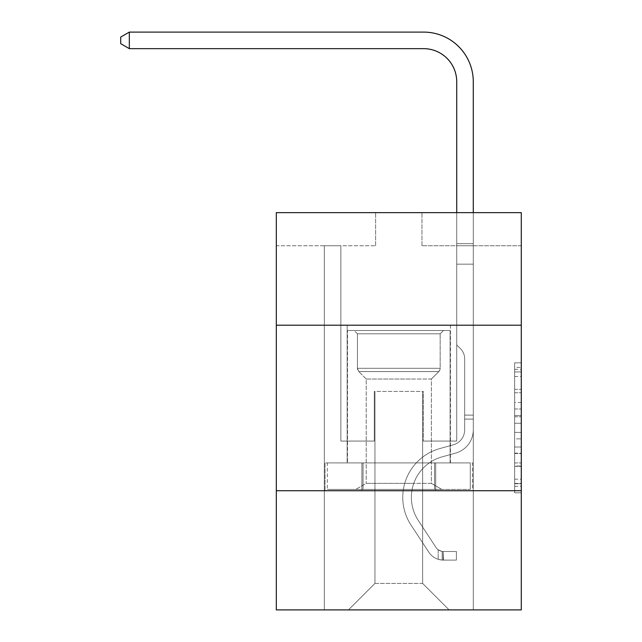 <?xml version="1.0" encoding="UTF-8"?>
<svg xmlns="http://www.w3.org/2000/svg" width="642" height="642" viewBox="0 0 642 642"><rect width="100%" height="100%" fill="white"/><g stroke="black" fill="none" stroke-linecap="round" stroke-linejoin="round"><path stroke-width="0.48" stroke-dasharray="3.21 2.41" d="M514.659 402.486L514.659 423.279L521.28 423.279L521.28 486.315L521.28 369.335L521.28 423.279L514.659 423.279L514.659 367.385L514.659 492.815L514.659 362.842L514.659 483.715L521.28 483.715L514.659 483.715L521.28 483.715L514.659 483.715L514.659 462.922L514.659 492.815L521.28 492.815L521.28 362.842L521.28 483.394L521.28 432.379L514.659 432.379L521.28 432.379L521.28 462.922L521.28 371.935L514.659 371.935L521.28 371.935L521.28 492.815L521.28 369.335L521.28 492.815L514.659 492.815L514.659 362.842L521.28 362.842L521.28 369.335L521.28 362.842L521.28 369.335L521.28 362.842L521.28 367.385L521.28 362.842L514.659 362.842L514.659 371.935L521.28 371.935L514.659 371.935L514.659 402.486L521.28 402.486M450.435 325.205L450.435 462.914L347.153 462.914L450.435 462.914L347.153 462.914L450.435 462.914L450.435 325.205L347.153 325.205L347.153 462.914L347.153 325.205L450.435 325.205M521.28 415.478L521.28 408.978L521.28 415.478L514.659 415.478L514.659 389.325L514.659 466.333L514.659 447.001L521.28 447.001L514.659 447.001L514.659 492.815L521.28 492.815L514.659 492.815L521.28 492.815L514.659 492.815L514.659 362.842L521.28 362.842L514.659 362.842L521.28 362.842L514.659 362.842L514.659 415.478L521.28 415.478M521.28 490.729L521.28 609.9L276.309 609.9L276.309 490.729L521.28 490.729L521.28 212.646L421.971 212.646L521.28 212.646L521.28 245.758L521.28 212.646L276.309 212.646L375.618 212.646L276.309 212.646L276.309 245.758L375.618 245.758L276.309 245.758L276.309 212.646L276.309 325.205L521.28 325.205L276.309 325.205L276.309 490.729L521.28 490.729L276.309 490.729M324.314 609.9L473.282 609.9L473.282 245.758L456.727 245.758L473.282 245.758L456.727 245.758L473.282 245.758L456.727 245.758L473.282 245.758L456.727 245.758L473.282 245.758L456.727 245.758L473.282 245.758L456.727 245.758L473.282 245.758L456.727 245.758L473.282 245.758L456.727 245.758L473.282 245.758L456.727 245.758L473.282 245.758L456.727 245.758L473.282 245.758L456.727 245.758L473.282 245.758L456.727 245.758L473.282 245.758L456.727 245.758L473.282 245.758L456.727 245.758L473.282 245.758L473.282 609.9L473.282 245.758L473.282 609.9L473.282 245.758L473.282 609.9L473.282 245.758L473.282 609.9L473.282 245.758L473.282 609.9L473.282 245.758L473.282 609.9L473.282 245.758L473.282 609.9L473.282 245.758L473.282 609.9L473.282 245.758L473.282 609.9L473.282 245.758L473.282 609.9L473.282 245.758L473.282 609.9L473.282 245.758L473.282 609.9L473.282 245.758L473.282 609.9L473.282 245.758L473.282 609.9L324.314 609.9L348.478 609.9L324.314 609.9L348.478 609.9L324.314 609.9L348.478 609.9L324.314 609.9L348.478 609.9L324.314 609.9L348.478 609.9L324.314 609.9L348.478 609.9L324.314 609.9L348.478 609.9L324.314 609.9L348.478 609.9L324.314 609.9L348.478 609.9L324.314 609.9L348.478 609.9L324.314 609.9L348.478 609.9L324.314 609.9L348.478 609.9L324.314 609.9L348.478 609.9L324.314 609.9L324.314 245.758L340.862 245.758L324.314 245.758L340.862 245.758L324.314 245.758L340.862 245.758L324.314 245.758L340.862 245.758L324.314 245.758L340.862 245.758L324.314 245.758L340.862 245.758L324.314 245.758L340.862 245.758L324.314 245.758L340.862 245.758L324.314 245.758L340.862 245.758L324.314 245.758L340.862 245.758L324.314 245.758L340.862 245.758L324.314 245.758L340.862 245.758L324.314 245.758L340.862 245.758L324.314 245.758L340.862 245.758L324.314 245.758L324.314 609.9M521.28 245.758L421.971 245.758L521.28 245.758M374.96 583.418L374.96 391.411L374.96 583.418L374.96 391.411L422.629 391.411L422.629 583.418L374.96 583.418L348.478 609.9L374.96 583.418L374.96 391.411L374.96 583.418L374.96 391.411L374.294 391.411L374.294 441.07L340.862 441.07L340.862 245.758L340.862 441.07L340.862 245.758L340.862 441.07L340.862 245.758L340.862 441.07L340.862 245.758L340.862 441.07L340.862 245.758L340.862 441.07L340.862 245.758L340.862 441.07L340.862 245.758L340.862 441.07L340.862 245.758L340.862 441.07L340.862 245.758L340.862 441.07L340.862 245.758L340.862 441.07L340.862 245.758L340.862 441.07L340.862 245.758L340.862 441.07L340.862 245.758L340.862 441.07L340.862 245.758L340.862 441.07L374.294 441.07L340.862 441.07L374.294 441.07L340.862 441.07L374.294 441.07L340.862 441.07L374.294 441.07L340.862 441.07L374.294 441.07L340.862 441.07L374.294 441.07L340.862 441.07L374.294 441.07L340.862 441.07L374.294 441.07L340.862 441.07L374.294 441.07L340.862 441.07L374.294 441.07L340.862 441.07L374.294 441.07L340.862 441.07L374.294 441.07L340.862 441.07L374.294 441.07L340.862 441.07L374.294 441.07L374.294 391.411L374.294 441.07L374.294 391.411L374.294 441.07L374.294 391.411L374.294 441.07L374.294 391.411L374.294 441.07L374.294 391.411L374.294 441.07L374.294 391.411L374.294 441.07L374.294 391.411L374.294 441.07L374.294 391.411L374.294 441.07L374.294 391.411L374.294 441.07L374.294 391.411L374.294 441.07L374.294 391.411L374.294 441.07L374.294 391.411L374.294 441.07L374.294 391.411L374.294 441.07L374.294 391.411L374.96 391.411L374.294 391.411L374.96 391.411L374.294 391.411L374.96 391.411L374.294 391.411L374.96 391.411L374.294 391.411L374.96 391.411L374.294 391.411L374.96 391.411L374.294 391.411L374.96 391.411L374.294 391.411L374.96 391.411L374.294 391.411L374.96 391.411L374.294 391.411L374.96 391.411L374.294 391.411L374.96 391.411L374.294 391.411L374.96 391.411L374.294 391.411L374.96 391.411L374.294 391.411L374.96 391.411L374.96 583.418L348.478 609.9L374.96 583.418L374.96 391.411L374.96 583.418L348.478 609.9L374.96 583.418L374.96 391.411L374.96 583.418L348.478 609.9L374.96 583.418L374.96 391.411L374.96 583.418L348.478 609.9L374.96 583.418L374.96 391.411L374.96 583.418L348.478 609.9L374.96 583.418L374.96 391.411L374.96 583.418L348.478 609.9L374.96 583.418L374.96 391.411L374.96 583.418L348.478 609.9L374.96 583.418L374.96 391.411L374.96 583.418L348.478 609.9L374.96 583.418L374.96 391.411L374.96 583.418L348.478 609.9L374.96 583.418L374.96 391.411L374.96 583.418L348.478 609.9L374.96 583.418L374.96 391.411L374.96 583.418L348.478 609.9L374.96 583.418L374.96 391.411L374.96 583.418L348.478 609.9L374.96 583.418L348.478 609.9L374.96 583.418L422.629 583.418L422.629 391.411L422.629 583.418L449.111 609.9L422.629 583.418L422.629 391.411L422.629 583.418L449.111 609.9L422.629 583.418L422.629 391.411L422.629 583.418L449.111 609.9L422.629 583.418L422.629 391.411L422.629 583.418L449.111 609.9L422.629 583.418L422.629 391.411L422.629 583.418L449.111 609.9L422.629 583.418L422.629 391.411L422.629 583.418L449.111 609.9L422.629 583.418L422.629 391.411L422.629 583.418L449.111 609.9L422.629 583.418L422.629 391.411L422.629 583.418L449.111 609.9L422.629 583.418L422.629 391.411L422.629 583.418L449.111 609.9L422.629 583.418L422.629 391.411L422.629 583.418L449.111 609.9L422.629 583.418L422.629 391.411L422.629 583.418L449.111 609.9L422.629 583.418L422.629 391.411L422.629 583.418L449.111 609.9L422.629 583.418L422.629 391.411L422.629 583.418L449.111 609.9L422.629 583.418L422.629 391.411L422.629 583.418L449.111 609.9L422.629 583.418L422.629 391.411L374.96 391.411L374.96 583.418L348.478 609.9L374.96 583.418M423.295 391.411L422.629 391.411L423.295 391.411L422.629 391.411L423.295 391.411L422.629 391.411L423.295 391.411L422.629 391.411L423.295 391.411L422.629 391.411L423.295 391.411L422.629 391.411L423.295 391.411L422.629 391.411L423.295 391.411L422.629 391.411L423.295 391.411L422.629 391.411L423.295 391.411L422.629 391.411L423.295 391.411L422.629 391.411L423.295 391.411L422.629 391.411L423.295 391.411L422.629 391.411L423.295 391.411L422.629 391.411L423.295 391.411L423.295 441.07L423.295 391.411M449.111 609.9L422.629 583.418L449.111 609.9M421.971 245.758L421.971 212.646L421.971 245.758M375.618 245.758L375.618 212.646L375.618 245.758M456.727 245.758L456.727 441.07L423.295 441.07L456.727 441.07L423.295 441.07L456.727 441.07L423.295 441.07L456.727 441.07L423.295 441.07L456.727 441.07L423.295 441.07L456.727 441.07L423.295 441.07L456.727 441.07L423.295 441.07L456.727 441.07L423.295 441.07L456.727 441.07L423.295 441.07L456.727 441.07L423.295 441.07L456.727 441.07L423.295 441.07L456.727 441.07L423.295 441.07L456.727 441.07L423.295 441.07L456.727 441.07L423.295 441.07L456.727 441.07L456.727 245.758M472.568 490.729L325.021 490.729L472.568 490.729L472.568 462.914L325.021 462.914L435.685 462.914L435.685 490.729L435.685 462.914L361.903 462.914L361.903 490.729L361.903 462.914L325.021 462.914L325.021 490.729L325.021 462.914L472.568 462.914L472.568 490.729M521.28 325.205L276.309 325.205M361.903 462.914L361.903 490.729L361.903 462.914M435.685 462.914L435.685 490.729L435.685 462.914M514.659 423.279L521.28 423.279L514.659 423.279M514.659 367.385L514.659 362.842L514.659 367.385L521.28 367.385L514.659 367.385M514.659 466.004L514.659 438.871L514.659 466.004L521.28 466.004L514.659 466.004M514.659 438.871L514.659 432.379L521.28 432.379L514.659 432.379L514.659 438.871L521.28 438.871L514.659 438.871M514.659 389.325L514.659 371.935L514.659 389.325L521.28 389.325L514.659 389.325M514.659 362.842L521.28 362.842L514.659 362.842L514.659 369.335L514.659 362.842L521.28 362.842M514.659 492.815L521.28 492.815L514.659 492.815L514.659 486.315L514.659 492.815M423.624 32.1A49.659 49.659 0 0 1 473.282 81.759A49.659 49.659 0 0 0 423.624 32.1A49.659 49.659 0 0 1 473.282 81.759A49.659 49.659 0 0 0 423.624 32.1A49.659 49.659 0 0 1 473.282 81.759A49.659 49.659 0 0 0 423.624 32.1A49.659 49.659 0 0 1 473.282 81.759A49.659 49.659 0 0 0 423.624 32.1A49.659 49.659 0 0 1 473.282 81.759A49.659 49.659 0 0 0 423.624 32.1A49.659 49.659 0 0 1 473.282 81.759A49.659 49.659 0 0 0 423.624 32.1A49.659 49.659 0 0 1 473.282 81.759A49.659 49.659 0 0 0 423.624 32.1L129.331 32.1L120.72 37.067L129.331 32.1L120.72 37.067L129.331 32.1L423.624 32.1A49.659 49.659 0 0 1 473.282 81.759L473.282 243.679L456.727 243.679L456.727 81.759L456.727 344.931L460.458 348.662A14.389 14.389 0 0 1 464.672 358.838L464.672 429.819L464.672 358.838A14.389 14.389 0 0 0 460.458 348.662L456.727 344.931L456.727 243.679L456.727 344.931L460.458 348.662A14.389 14.389 0 0 1 464.672 358.838L464.672 429.819L464.672 358.838A14.389 14.389 0 0 0 460.458 348.662L456.727 344.931L456.727 243.679L456.727 344.931L460.458 348.662A14.389 14.389 0 0 1 464.672 358.838L464.672 429.819L464.672 358.838A14.389 14.389 0 0 0 460.458 348.662L456.727 344.931L456.727 243.679L456.727 344.931L460.458 348.662A14.389 14.389 0 0 1 464.672 358.838L464.672 429.819L464.672 358.838A14.389 14.389 0 0 0 460.458 348.662L456.727 344.931L456.727 243.679L456.727 344.931L460.458 348.662A14.389 14.389 0 0 1 464.672 358.838L464.672 429.819A15.56 15.56 0 0 1 453.292 444.81A15.56 15.56 0 0 0 464.672 429.819A15.56 15.56 0 0 1 453.292 444.81A15.56 15.56 0 0 0 464.672 429.819L464.672 358.838A14.389 14.389 0 0 0 460.458 348.662L456.727 344.931L456.727 243.679L456.727 344.931L460.458 348.662L456.727 344.931L456.727 243.679L456.727 344.931L456.727 243.679L456.727 264.159L473.282 264.159L473.282 429.819A24.163 24.163 0 0 1 455.603 453.1A24.163 24.163 0 0 0 473.282 429.819A24.163 24.163 0 0 1 455.603 453.1A24.163 24.163 0 0 0 473.282 429.819L473.282 415.117L464.672 415.117L473.282 415.117L473.282 429.819A24.163 24.163 0 0 1 455.603 453.1A24.163 24.163 0 0 0 473.282 429.819L473.282 415.117L473.282 429.819A24.163 24.163 0 0 1 455.603 453.1A24.163 24.163 0 0 0 473.282 429.819A24.163 24.163 0 0 1 455.603 453.1A24.163 24.163 0 0 0 473.282 429.819L473.282 415.117L464.672 415.117L473.282 415.117L473.282 429.819A24.163 24.163 0 0 1 455.603 453.1A24.163 24.163 0 0 0 473.282 429.819L473.282 415.117L464.672 415.117L473.282 415.117L464.672 415.117L473.282 415.117L464.672 415.117L473.282 415.117L464.672 415.117L464.672 429.819A15.56 15.56 0 0 1 453.292 444.81A15.56 15.56 0 0 0 464.672 429.819L464.672 415.117L464.672 429.819A15.56 15.56 0 0 1 453.292 444.81A15.56 15.56 0 0 0 464.672 429.819A15.56 15.56 0 0 1 453.292 444.81A15.56 15.56 0 0 0 464.672 429.819L464.672 415.117L464.672 429.819A15.56 15.56 0 0 1 453.292 444.81A15.56 15.56 0 0 0 464.672 429.819L464.672 415.117L464.672 429.819A15.56 15.56 0 0 1 453.292 444.81A15.56 15.56 0 0 0 464.672 429.819A15.56 15.56 0 0 1 453.292 444.81A15.56 15.56 0 0 0 464.672 429.819L464.672 415.117L464.672 429.819A15.56 15.56 0 0 1 453.292 444.81A15.56 15.56 0 0 0 464.672 429.819L464.672 415.117L464.672 429.819A15.56 15.56 0 0 1 453.292 444.81A15.56 15.56 0 0 0 464.672 429.819A15.56 15.56 0 0 1 453.292 444.81A15.56 15.56 0 0 0 464.672 429.819L464.672 415.117L464.672 429.819A15.56 15.56 0 0 1 453.292 444.81A15.56 15.56 0 0 0 464.672 429.819L464.672 415.117L464.672 429.819A15.56 15.56 0 0 1 453.292 444.81A15.56 15.56 0 0 0 464.672 429.819A15.56 15.56 0 0 1 453.292 444.81A15.56 15.56 0 0 0 464.672 429.819L464.672 415.117L464.672 429.819A15.56 15.56 0 0 1 453.292 444.81L439.818 448.565L453.292 444.81A15.56 15.56 0 0 0 464.672 429.819A15.56 15.56 0 0 1 453.292 444.81L439.818 448.565L453.292 444.81A15.56 15.56 0 0 0 464.672 429.819A15.56 15.56 0 0 1 453.292 444.81L439.818 448.565L453.292 444.81A15.56 15.56 0 0 0 464.672 429.819L464.672 415.117L464.672 429.819A15.56 15.56 0 0 1 453.292 444.81L439.818 448.565L453.292 444.81A15.56 15.56 0 0 0 464.672 429.819A15.56 15.56 0 0 1 453.292 444.81L439.818 448.565L453.292 444.81A15.56 15.56 0 0 0 464.672 429.819A15.56 15.56 0 0 1 453.292 444.81L439.818 448.565L453.292 444.81A15.56 15.56 0 0 0 464.672 429.819L464.672 415.117L464.672 429.819A15.56 15.56 0 0 1 453.292 444.81L439.818 448.565L453.292 444.81A15.56 15.56 0 0 0 464.672 429.819A15.56 15.56 0 0 1 453.292 444.81L439.818 448.565L453.292 444.81A15.56 15.56 0 0 0 464.672 429.819A15.56 15.56 0 0 1 453.292 444.81L439.818 448.565L453.292 444.81A15.56 15.56 0 0 0 464.672 429.819L464.672 415.117L464.672 429.819A15.56 15.56 0 0 1 453.292 444.81L439.818 448.565A50.646 50.646 0 0 0 411.065 525.14A50.646 50.646 0 0 1 439.818 448.565L453.292 444.81L439.818 448.565A50.646 50.646 0 0 0 411.065 525.14A50.646 50.646 0 0 1 439.818 448.565A50.646 50.646 0 0 0 411.065 525.14A50.646 50.646 0 0 1 439.818 448.565L453.292 444.81L439.818 448.565A50.646 50.646 0 0 0 411.065 525.14A50.646 50.646 0 0 1 439.818 448.565L453.292 444.81A15.56 15.56 0 0 0 464.672 429.819A15.56 15.56 0 0 1 453.292 444.81L439.818 448.565A50.646 50.646 0 0 0 411.065 525.14A50.646 50.646 0 0 1 439.818 448.565A50.646 50.646 0 0 0 411.065 525.14A50.646 50.646 0 0 1 439.818 448.565L453.292 444.81L439.818 448.565A50.646 50.646 0 0 0 411.065 525.14A50.646 50.646 0 0 1 439.818 448.565L453.292 444.81L439.818 448.565A50.646 50.646 0 0 0 411.065 525.14A50.646 50.646 0 0 1 439.818 448.565A50.646 50.646 0 0 0 411.065 525.14A50.646 50.646 0 0 1 439.818 448.565L453.292 444.81A15.56 15.56 0 0 0 464.672 429.819A15.56 15.56 0 0 1 453.292 444.81L439.818 448.565A50.646 50.646 0 0 0 411.065 525.14A50.646 50.646 0 0 1 439.818 448.565L453.292 444.81L439.818 448.565A50.646 50.646 0 0 0 411.065 525.14A50.646 50.646 0 0 1 439.818 448.565A50.646 50.646 0 0 0 411.065 525.14A50.646 50.646 0 0 1 439.818 448.565L453.292 444.81L439.818 448.565A50.646 50.646 0 0 0 411.065 525.14A50.646 50.646 0 0 1 439.818 448.565L453.292 444.81A15.56 15.56 0 0 0 464.672 429.819L464.672 415.117L464.672 429.819A15.56 15.56 0 0 1 453.292 444.81L439.818 448.565A50.646 50.646 0 0 0 411.065 525.14A50.646 50.646 0 0 1 439.818 448.565A50.646 50.646 0 0 0 411.065 525.14L428.816 552.192L411.065 525.14A50.646 50.646 0 0 1 439.818 448.565A50.646 50.646 0 0 0 411.065 525.14L428.816 552.192L411.065 525.14A50.646 50.646 0 0 1 439.818 448.565L453.292 444.81L439.818 448.565A50.646 50.646 0 0 0 411.065 525.14L428.816 552.192L411.065 525.14A50.646 50.646 0 0 1 439.818 448.565A50.646 50.646 0 0 0 411.065 525.14L428.816 552.192L411.065 525.14A50.646 50.646 0 0 1 439.818 448.565A50.646 50.646 0 0 0 411.065 525.14L428.816 552.192L411.065 525.14A50.646 50.646 0 0 1 439.818 448.565L453.292 444.81L439.818 448.565A50.646 50.646 0 0 0 411.065 525.14L428.816 552.192L411.065 525.14A50.646 50.646 0 0 1 439.818 448.565A50.646 50.646 0 0 0 411.065 525.14L428.816 552.192L411.065 525.14A50.646 50.646 0 0 1 439.818 448.565A50.646 50.646 0 0 0 411.065 525.14L428.816 552.192L411.065 525.14A50.646 50.646 0 0 1 439.818 448.565L453.292 444.81A15.56 15.56 0 0 0 464.672 429.819A15.56 15.56 0 0 1 453.292 444.81L439.818 448.565A50.646 50.646 0 0 0 411.065 525.14L428.816 552.192A17.543 17.543 0 0 0 438.189 559.294C443.293 560.378 443.293 560.378 438.189 559.294C443.293 560.378 443.293 560.378 438.189 559.294A17.543 17.543 0 0 1 428.816 552.192L411.065 525.14A50.646 50.646 0 0 1 439.818 448.565A50.646 50.646 0 0 0 411.065 525.14L428.816 552.192A17.543 17.543 0 0 0 443.157 560.105A17.543 17.543 0 0 1 428.816 552.192A17.543 17.543 0 0 0 438.189 559.294C443.293 560.378 443.293 560.378 438.189 559.294C443.293 560.378 443.293 560.378 438.189 559.294A17.543 17.543 0 0 1 428.816 552.192L411.065 525.14L428.816 552.192A17.543 17.543 0 0 0 443.157 560.105A17.543 17.543 0 0 1 428.816 552.192A17.543 17.543 0 0 0 438.189 559.294C443.293 560.378 443.293 560.378 438.189 559.294C443.293 560.378 443.293 560.378 438.189 559.294A17.543 17.543 0 0 1 428.816 552.192L411.065 525.14L428.816 552.192A17.543 17.543 0 0 0 443.157 560.105A17.543 17.543 0 0 1 428.816 552.192A17.543 17.543 0 0 0 438.189 559.294C443.293 560.378 443.293 560.378 438.189 559.294C443.293 560.378 443.293 560.378 438.189 559.294A17.543 17.543 0 0 1 428.816 552.192L411.065 525.14A50.646 50.646 0 0 1 439.818 448.565A50.646 50.646 0 0 0 411.065 525.14L428.816 552.192A17.543 17.543 0 0 0 443.157 560.105A17.543 17.543 0 0 1 428.816 552.192A17.543 17.543 0 0 0 438.189 559.294C443.293 560.378 443.293 560.378 438.189 559.294C443.293 560.378 443.293 560.378 438.189 559.294A17.543 17.543 0 0 1 428.816 552.192L411.065 525.14L428.816 552.192A17.543 17.543 0 0 0 443.157 560.105A17.543 17.543 0 0 1 428.816 552.192A17.543 17.543 0 0 0 438.189 559.294C443.293 560.378 443.293 560.378 438.189 559.294C443.293 560.378 443.293 560.378 438.189 559.294A17.543 17.543 0 0 1 428.816 552.192L411.065 525.14L428.816 552.192A17.543 17.543 0 0 0 443.157 560.105A17.543 17.543 0 0 1 428.816 552.192A17.543 17.543 0 0 0 438.189 559.294C443.293 560.378 443.293 560.378 438.189 559.294C443.293 560.378 443.293 560.378 438.189 559.294A17.543 17.543 0 0 1 428.816 552.192L411.065 525.14A50.646 50.646 0 0 1 439.818 448.565L453.292 444.81L439.818 448.565A50.646 50.646 0 0 0 411.065 525.14L428.816 552.192A17.543 17.543 0 0 0 443.157 560.105A17.543 17.543 0 0 1 428.816 552.192A17.543 17.543 0 0 0 438.189 559.294C443.293 560.378 443.293 560.378 438.189 559.294C443.293 560.378 443.293 560.378 438.189 559.294A17.543 17.543 0 0 1 428.816 552.192L411.065 525.14L428.816 552.192A17.543 17.543 0 0 0 443.157 560.105A17.543 17.543 0 0 1 428.816 552.192A17.543 17.543 0 0 0 438.189 559.294C443.293 560.378 443.293 560.378 438.189 559.294C443.293 560.378 443.293 560.378 438.189 559.294A17.543 17.543 0 0 1 428.816 552.192L411.065 525.14L428.816 552.192A17.543 17.543 0 0 0 443.157 560.105A17.543 17.543 0 0 1 428.816 552.192A17.543 17.543 0 0 0 438.189 559.294C443.293 560.378 443.293 560.378 438.189 559.294C443.293 560.378 443.293 560.378 438.189 559.294A17.543 17.543 0 0 1 428.816 552.192L411.065 525.14A50.646 50.646 0 0 1 439.818 448.565A50.646 50.646 0 0 0 411.065 525.14L428.816 552.192A17.543 17.543 0 0 0 443.157 560.105A17.543 17.543 0 0 1 428.816 552.192A17.543 17.543 0 0 0 438.189 559.294C443.293 560.378 443.293 560.378 438.189 559.294C443.293 560.378 443.293 560.378 438.189 559.294A17.543 17.543 0 0 1 428.816 552.192L411.065 525.14L428.816 552.192A17.543 17.543 0 0 0 443.157 560.105A17.543 17.543 0 0 1 428.816 552.192A17.543 17.543 0 0 0 438.189 559.294C443.293 560.378 443.293 560.378 438.189 559.294C443.293 560.378 443.293 560.378 438.189 559.294A17.543 17.543 0 0 1 428.816 552.192L411.065 525.14L428.816 552.192A17.543 17.543 0 0 0 443.157 560.105A17.543 17.543 0 0 1 428.816 552.192A17.543 17.543 0 0 0 438.189 559.294C443.293 560.378 443.293 560.378 438.189 559.294C443.293 560.378 443.293 560.378 438.189 559.294A17.543 17.543 0 0 1 428.816 552.192L411.065 525.14A50.646 50.646 0 0 1 439.818 448.565A50.646 50.646 0 0 0 411.065 525.14L428.816 552.192A17.543 17.543 0 0 0 443.157 560.105A17.543 17.543 0 0 1 428.816 552.192A17.543 17.543 0 0 0 438.189 559.294C443.293 560.378 443.293 560.378 438.189 559.294C443.293 560.378 443.293 560.378 438.189 559.294A17.543 17.543 0 0 1 428.816 552.192L411.065 525.14L428.816 552.192A17.543 17.543 0 0 0 443.157 560.105L456.398 560.113L443.157 560.105A17.543 17.543 0 0 1 428.816 552.192L411.065 525.14A50.646 50.646 0 0 1 439.818 448.565L453.292 444.81A15.56 15.56 0 0 0 464.672 429.819L464.672 415.117L464.672 419.09L464.672 415.117L473.282 415.117L473.282 429.819A24.163 24.163 0 0 1 455.603 453.1A24.163 24.163 0 0 0 473.282 429.819A24.163 24.163 0 0 1 455.603 453.1A24.163 24.163 0 0 0 473.282 429.819L473.282 419.09L473.282 429.819A24.163 24.163 0 0 1 455.603 453.1A24.163 24.163 0 0 0 473.282 429.819A24.163 24.163 0 0 1 455.603 453.1A24.163 24.163 0 0 0 473.282 429.819A24.163 24.163 0 0 1 455.603 453.1A24.163 24.163 0 0 0 473.282 429.819A24.163 24.163 0 0 1 455.603 453.1A24.163 24.163 0 0 0 473.282 429.819A24.163 24.163 0 0 1 455.603 453.1A24.163 24.163 0 0 0 473.282 429.819A24.163 24.163 0 0 1 455.603 453.1A24.163 24.163 0 0 0 473.282 429.819A24.163 24.163 0 0 1 455.603 453.1L442.129 456.855L455.603 453.1A24.163 24.163 0 0 0 473.282 429.819A24.163 24.163 0 0 1 455.603 453.1L442.129 456.855L455.603 453.1A24.163 24.163 0 0 0 473.282 429.819A24.163 24.163 0 0 1 455.603 453.1L442.129 456.855L455.603 453.1A24.163 24.163 0 0 0 473.282 429.819A24.163 24.163 0 0 1 455.603 453.1L442.129 456.855L455.603 453.1A24.163 24.163 0 0 0 473.282 429.819A24.163 24.163 0 0 1 455.603 453.1L442.129 456.855L455.603 453.1A24.163 24.163 0 0 0 473.282 429.819A24.163 24.163 0 0 1 455.603 453.1L442.129 456.855L455.603 453.1A24.163 24.163 0 0 0 473.282 429.819A24.163 24.163 0 0 1 455.603 453.1L442.129 456.855A42.043 42.043 0 0 0 418.263 520.413A42.043 42.043 0 0 1 442.129 456.855A42.043 42.043 0 0 0 418.263 520.413A42.043 42.043 0 0 1 442.129 456.855L455.603 453.1L442.129 456.855A42.043 42.043 0 0 0 418.263 520.413A42.043 42.043 0 0 1 442.129 456.855L455.603 453.1L442.129 456.855A42.043 42.043 0 0 0 418.263 520.413A42.043 42.043 0 0 1 442.129 456.855A42.043 42.043 0 0 0 418.263 520.413A42.043 42.043 0 0 1 442.129 456.855L455.603 453.1L442.129 456.855A42.043 42.043 0 0 0 418.263 520.413A42.043 42.043 0 0 1 442.129 456.855L455.603 453.1L442.129 456.855A42.043 42.043 0 0 0 418.263 520.413A42.043 42.043 0 0 1 442.129 456.855A42.043 42.043 0 0 0 418.263 520.413A42.043 42.043 0 0 1 442.129 456.855L455.603 453.1L442.129 456.855A42.043 42.043 0 0 0 418.263 520.413A42.043 42.043 0 0 1 442.129 456.855L455.603 453.1L442.129 456.855A42.043 42.043 0 0 0 418.263 520.413A42.043 42.043 0 0 1 442.129 456.855A42.043 42.043 0 0 0 418.263 520.413A42.043 42.043 0 0 1 442.129 456.855L455.603 453.1L442.129 456.855A42.043 42.043 0 0 0 418.263 520.413A42.043 42.043 0 0 1 442.129 456.855L455.603 453.1L442.129 456.855A42.043 42.043 0 0 0 418.263 520.413A42.043 42.043 0 0 1 442.129 456.855A42.043 42.043 0 0 0 418.263 520.413A42.043 42.043 0 0 1 442.129 456.855L455.603 453.1L442.129 456.855A42.043 42.043 0 0 0 418.263 520.413L436.014 547.466L418.263 520.413A42.043 42.043 0 0 1 442.129 456.855A42.043 42.043 0 0 0 418.263 520.413L436.014 547.466L418.263 520.413A42.043 42.043 0 0 1 442.129 456.855A42.043 42.043 0 0 0 418.263 520.413L436.014 547.466L418.263 520.413A42.043 42.043 0 0 1 442.129 456.855L455.603 453.1L442.129 456.855A42.043 42.043 0 0 0 418.263 520.413L436.014 547.466L418.263 520.413A42.043 42.043 0 0 1 442.129 456.855A42.043 42.043 0 0 0 418.263 520.413L436.014 547.466L418.263 520.413A42.043 42.043 0 0 1 442.129 456.855A42.043 42.043 0 0 0 418.263 520.413L436.014 547.466L418.263 520.413A42.043 42.043 0 0 1 442.129 456.855L455.603 453.1L442.129 456.855A42.043 42.043 0 0 0 418.263 520.413L436.014 547.466L418.263 520.413A42.043 42.043 0 0 1 442.129 456.855A42.043 42.043 0 0 0 418.263 520.413L436.014 547.466L418.263 520.413A42.043 42.043 0 0 1 442.129 456.855A42.043 42.043 0 0 0 418.263 520.413L436.014 547.466A8.94 8.94 0 0 0 438.189 549.769C443.205 552.072 443.205 552.072 438.189 549.769C443.205 552.072 443.205 552.072 438.189 549.769A8.94 8.94 0 0 1 436.014 547.466L418.263 520.413A42.043 42.043 0 0 1 442.129 456.855A42.043 42.043 0 0 0 418.263 520.413L436.014 547.466A8.94 8.94 0 0 0 443.157 551.502A8.94 8.94 0 0 1 436.014 547.466A8.94 8.94 0 0 0 438.189 549.769C443.205 552.072 443.205 552.072 438.189 549.769C443.205 552.072 443.205 552.072 438.189 549.769A8.94 8.94 0 0 1 436.014 547.466L418.263 520.413L436.014 547.466A8.94 8.94 0 0 0 443.157 551.502A8.94 8.94 0 0 1 436.014 547.466A8.94 8.94 0 0 0 438.189 549.769C443.205 552.072 443.205 552.072 438.189 549.769C443.205 552.072 443.205 552.072 438.189 549.769A8.94 8.94 0 0 1 436.014 547.466L418.263 520.413L436.014 547.466A8.94 8.94 0 0 0 443.157 551.502A8.94 8.94 0 0 1 436.014 547.466A8.94 8.94 0 0 0 438.189 549.769C443.205 552.072 443.205 552.072 438.189 549.769C443.205 552.072 443.205 552.072 438.189 549.769A8.94 8.94 0 0 1 436.014 547.466L418.263 520.413A42.043 42.043 0 0 1 442.129 456.855A42.043 42.043 0 0 0 418.263 520.413L436.014 547.466A8.94 8.94 0 0 0 443.157 551.502A8.94 8.94 0 0 1 436.014 547.466A8.94 8.94 0 0 0 438.189 549.769C443.205 552.072 443.205 552.072 438.189 549.769C443.205 552.072 443.205 552.072 438.189 549.769A8.94 8.94 0 0 1 436.014 547.466L418.263 520.413L436.014 547.466A8.94 8.94 0 0 0 443.157 551.502A8.94 8.94 0 0 1 436.014 547.466A8.94 8.94 0 0 0 438.189 549.769C443.205 552.072 443.205 552.072 438.189 549.769C443.205 552.072 443.205 552.072 438.189 549.769A8.94 8.94 0 0 1 436.014 547.466L418.263 520.413L436.014 547.466A8.94 8.94 0 0 0 443.157 551.502A8.94 8.94 0 0 1 436.014 547.466A8.94 8.94 0 0 0 438.189 549.769C443.205 552.072 443.205 552.072 438.189 549.769C443.205 552.072 443.205 552.072 438.189 549.769A8.94 8.94 0 0 1 436.014 547.466L418.263 520.413A42.043 42.043 0 0 1 442.129 456.855A42.043 42.043 0 0 0 418.263 520.413L436.014 547.466A8.94 8.94 0 0 0 443.157 551.502A8.94 8.94 0 0 1 436.014 547.466A8.94 8.94 0 0 0 438.189 549.769C443.205 552.072 443.205 552.072 438.189 549.769C443.205 552.072 443.205 552.072 438.189 549.769A8.94 8.94 0 0 1 436.014 547.466L418.263 520.413L436.014 547.466A8.94 8.94 0 0 0 443.157 551.502A8.94 8.94 0 0 1 436.014 547.466A8.94 8.94 0 0 0 438.189 549.769C443.205 552.072 443.205 552.072 438.189 549.769C443.205 552.072 443.205 552.072 438.189 549.769A8.94 8.94 0 0 1 436.014 547.466L418.263 520.413L436.014 547.466A8.94 8.94 0 0 0 443.157 551.502A8.94 8.94 0 0 1 436.014 547.466A8.94 8.94 0 0 0 438.189 549.769C443.205 552.072 443.205 552.072 438.189 549.769C443.205 552.072 443.205 552.072 438.189 549.769A8.94 8.94 0 0 1 436.014 547.466L418.263 520.413A42.043 42.043 0 0 1 442.129 456.855A42.043 42.043 0 0 0 418.263 520.413L436.014 547.466A8.94 8.94 0 0 0 443.157 551.502A8.94 8.94 0 0 1 436.014 547.466A8.94 8.94 0 0 0 438.189 549.769C443.205 552.072 443.205 552.072 438.189 549.769C443.205 552.072 443.205 552.072 438.189 549.769A8.94 8.94 0 0 1 436.014 547.466L418.263 520.413L436.014 547.466A8.94 8.94 0 0 0 443.157 551.502A8.94 8.94 0 0 1 436.014 547.466A8.94 8.94 0 0 0 438.189 549.769C443.205 552.072 443.205 552.072 438.189 549.769C443.205 552.072 443.205 552.072 438.189 549.769A8.94 8.94 0 0 1 436.014 547.466L418.263 520.413L436.014 547.466A8.94 8.94 0 0 0 443.157 551.502A8.94 8.94 0 0 1 436.014 547.466A8.94 8.94 0 0 0 438.189 549.769C443.205 552.072 443.205 552.072 438.189 549.769C443.205 552.072 443.205 552.072 438.189 549.769A8.94 8.94 0 0 1 436.014 547.466L418.263 520.413A42.043 42.043 0 0 1 442.129 456.855A42.043 42.043 0 0 0 418.263 520.413L436.014 547.466A8.94 8.94 0 0 0 443.157 551.502A8.94 8.94 0 0 1 436.014 547.466A8.94 8.94 0 0 0 438.189 549.769A8.94 8.94 0 0 1 436.014 547.466L418.263 520.413L436.014 547.466A8.94 8.94 0 0 0 443.157 551.502L456.398 551.502L456.398 560.113L456.398 551.502L443.157 551.502L443.486 560.113L456.398 560.113L443.157 560.105L443.157 551.502L456.398 551.502L456.398 560.113L456.398 551.502L443.157 551.502L443.486 560.113L456.398 560.113L443.157 560.105L443.157 551.502L456.398 551.502L456.398 560.113L456.398 551.502L443.157 551.502L443.486 560.113L456.398 560.113L443.157 560.105L443.157 551.502L456.398 551.502L456.398 560.113L456.398 551.502L443.157 551.502L443.486 560.113L456.398 560.113L443.157 560.105L443.157 551.502L456.398 551.502L456.398 560.113L456.398 551.502L443.157 551.502L443.486 560.113L456.398 560.113L443.157 560.105L443.157 551.502L456.398 551.502L456.398 560.113L456.398 551.502L443.157 551.502L443.486 560.113L456.398 560.113L443.157 560.105L443.157 551.502L456.398 551.502L456.398 560.113L456.398 551.502L443.157 551.502L443.486 560.113L456.398 560.113L443.157 560.105L443.157 551.502L456.398 551.502L456.398 560.113L456.398 551.502L443.157 551.502L443.486 560.113L456.398 560.113L443.157 560.105L443.157 551.502L456.398 551.502L456.398 560.113L456.398 551.502L443.157 551.502L443.486 560.113L456.398 560.113L443.157 560.105L443.157 551.502L456.398 551.502L456.398 560.113L456.398 551.502L443.157 551.502L443.486 560.113L456.398 560.113L443.157 560.105L443.157 551.502L456.398 551.502L456.398 560.113L456.398 551.502L443.157 551.502L443.486 560.113L456.398 560.113L443.157 560.105L443.157 551.502L456.398 551.502L456.398 560.113L456.398 551.502L443.157 551.502L443.486 560.113L456.398 560.113L443.157 560.105L443.157 551.502L456.398 551.502L456.398 560.113L456.398 551.502L443.157 551.502L443.486 560.113L456.398 560.113L443.157 560.105L443.157 551.502L456.398 551.502L443.157 551.502L443.157 560.105L443.157 551.502A8.94 8.94 0 0 1 436.014 547.466L418.263 520.413A42.043 42.043 0 0 1 442.129 456.855L455.603 453.1A24.163 24.163 0 0 0 473.282 429.819L473.282 243.679L473.282 264.159L473.282 243.679L456.727 243.679L456.727 81.759A33.103 33.103 0 0 0 423.624 48.656L129.331 48.656L129.331 32.1L423.624 32.1A49.659 49.659 0 0 1 473.282 81.759L473.282 264.159L473.282 243.679L456.727 243.679L456.727 264.159L473.282 264.159L473.282 243.679L473.282 264.159L473.282 243.679L456.727 243.679L456.727 81.759A33.103 33.103 0 0 0 423.624 48.656L129.331 48.656L120.72 43.688L120.72 37.067L120.72 43.688L129.331 48.656L129.331 32.1L129.331 48.656L120.72 43.688L120.72 37.067L129.331 32.1L120.72 37.067L120.72 43.688L129.331 48.656L129.331 32.1L423.624 32.1A49.659 49.659 0 0 1 473.282 81.759L473.282 264.159L473.282 243.679L456.727 243.679L473.282 243.679L473.282 264.159L473.282 243.679L456.727 243.679L456.727 81.759A33.103 33.103 0 0 0 423.624 48.656L129.331 48.656L120.72 43.688L120.72 37.067L129.331 32.1L129.331 48.656L129.331 32.1L120.72 37.067L120.72 43.688L129.331 48.656L120.72 43.688L120.72 37.067L129.331 32.1L423.624 32.1A49.659 49.659 0 0 1 473.282 81.759L473.282 264.159L473.282 243.679L456.727 243.679L456.727 344.931L460.458 348.662A14.389 14.389 0 0 1 464.672 358.838A14.389 14.389 0 0 0 460.458 348.662L456.727 344.931L456.727 264.159L473.282 264.159L473.282 243.679L473.282 264.159L473.282 243.679L456.727 243.679L456.727 81.759A33.103 33.103 0 0 0 423.624 48.656L129.331 48.656L129.331 32.1L129.331 48.656L120.72 43.688L129.331 48.656L129.331 32.1L120.72 37.067L120.72 43.688L120.72 37.067L129.331 32.1L423.624 32.1A49.659 49.659 0 0 1 473.282 81.759L473.282 264.159L473.282 243.679L456.727 243.679L473.282 243.679L473.282 264.159L473.282 243.679L456.727 243.679L456.727 81.759A33.103 33.103 0 0 0 423.624 48.656L129.331 48.656L120.72 43.688L129.331 48.656L129.331 32.1L129.331 48.656L120.72 43.688L120.72 37.067L120.72 43.688L129.331 48.656L129.331 32.1L120.72 37.067L129.331 32.1L423.624 32.1A49.659 49.659 0 0 1 473.282 81.759L473.282 264.159L473.282 243.679L456.727 243.679L456.727 264.159L456.727 81.759A33.103 33.103 0 0 0 423.624 48.656L129.331 48.656L120.72 43.688L120.72 37.067L120.72 43.688L129.331 48.656L129.331 32.1L129.331 48.656L120.72 43.688L120.72 37.067L129.331 32.1L120.72 37.067L120.72 43.688L129.331 48.656L129.331 32.1L423.624 32.1A49.659 49.659 0 0 1 473.282 81.759L473.282 264.159L473.282 243.679L456.727 243.679L473.282 243.679L473.282 429.819A24.163 24.163 0 0 1 455.603 453.1A24.163 24.163 0 0 0 473.282 429.819L473.282 264.159L456.727 264.159L456.727 344.931L460.458 348.662A14.389 14.389 0 0 1 464.672 358.838A14.389 14.389 0 0 0 460.458 348.662L456.727 344.931L456.727 264.159L473.282 264.159L473.282 429.819A24.163 24.163 0 0 1 455.603 453.1A24.163 24.163 0 0 0 473.282 429.819L473.282 264.159L456.727 264.159L456.727 81.759A33.103 33.103 0 0 0 423.624 48.656L129.331 48.656L120.72 43.688L120.72 37.067L129.331 32.1L129.331 48.656L129.331 32.1L120.72 37.067L120.72 43.688L129.331 48.656L120.72 43.688L120.72 37.067L129.331 32.1L423.624 32.1A49.659 49.659 0 0 1 473.282 81.759L473.282 243.679L456.727 243.679L456.727 344.931L460.458 348.662A14.389 14.389 0 0 1 464.672 358.838A14.389 14.389 0 0 0 460.458 348.662L456.727 344.931L456.727 264.159L473.282 264.159L473.282 429.819A24.163 24.163 0 0 1 455.603 453.1A24.163 24.163 0 0 0 473.282 429.819L473.282 264.159L456.727 264.159L456.727 81.759A33.103 33.103 0 0 0 423.624 48.656L129.331 48.656L129.331 32.1L129.331 48.656L120.72 43.688L129.331 48.656L129.331 32.1L120.72 37.067L120.72 43.688L120.72 37.067L129.331 32.1L423.624 32.1A49.659 49.659 0 0 1 473.282 81.759L473.282 264.159L456.727 264.159L456.727 344.931L460.458 348.662A14.389 14.389 0 0 1 464.672 358.838A14.389 14.389 0 0 0 460.458 348.662L456.727 344.931L456.727 243.679L473.282 243.679L456.727 243.679L456.727 81.759A33.103 33.103 0 0 0 423.624 48.656L129.331 48.656L120.72 43.688L129.331 48.656L129.331 32.1L129.331 48.656L423.624 48.656L129.331 48.656L423.624 48.656L129.331 48.656L423.624 48.656L129.331 48.656L423.624 48.656L129.331 48.656L423.624 48.656L129.331 48.656L129.331 32.1L120.72 37.067L120.72 43.688L120.72 37.067L129.331 32.1L423.624 32.1A49.659 49.659 0 0 1 473.282 81.759L473.282 429.819A24.163 24.163 0 0 1 455.603 453.1L442.129 456.855L455.603 453.1A24.163 24.163 0 0 0 473.282 429.819L473.282 264.159L456.727 264.159L456.727 344.931L460.458 348.662A14.389 14.389 0 0 1 464.672 358.838A14.389 14.389 0 0 0 460.458 348.662L456.727 344.931L456.727 264.159L473.282 264.159L473.282 429.819A24.163 24.163 0 0 1 455.603 453.1A24.163 24.163 0 0 0 473.282 429.819L473.282 264.159L456.727 264.159L456.727 243.679L456.727 344.931L460.458 348.662A14.389 14.389 0 0 1 464.672 358.838A14.389 14.389 0 0 0 460.458 348.662L456.727 344.931L456.727 264.159L473.282 264.159L473.282 429.819A24.163 24.163 0 0 1 455.603 453.1A24.163 24.163 0 0 0 473.282 429.819L473.282 264.159L456.727 264.159L456.727 81.759A33.103 33.103 0 0 0 423.624 48.656L129.331 48.656L129.331 32.1L120.72 37.067L120.72 43.688L129.331 48.656L423.624 48.656L129.331 48.656L129.331 32.1L423.624 32.1A49.659 49.659 0 0 1 473.282 81.759L473.282 243.679L456.727 243.679L473.282 243.679L473.282 81.759L473.282 243.679L456.727 243.679L456.727 81.759A33.103 33.103 0 0 0 423.624 48.656L129.331 48.656L423.624 48.656L129.331 48.656L129.331 32.1L120.72 37.067L129.331 32.1L423.624 32.1A49.659 49.659 0 0 1 473.282 81.759L473.282 243.679L473.282 81.759L473.282 243.679L456.727 243.679L456.727 344.931L460.458 348.662A14.389 14.389 0 0 1 464.672 358.838A14.389 14.389 0 0 0 460.458 348.662L456.727 344.931L456.727 264.159L473.282 264.159L473.282 429.819A24.163 24.163 0 0 1 455.603 453.1L442.129 456.855L455.603 453.1A24.163 24.163 0 0 0 473.282 429.819L473.282 264.159L456.727 264.159L456.727 81.759A33.103 33.103 0 0 0 423.624 48.656L129.331 48.656L129.331 32.1L120.72 37.067L120.72 43.688L120.72 37.067L129.331 32.1L423.624 32.1A49.659 49.659 0 0 1 473.282 81.759L473.282 243.679L456.727 243.679L456.727 81.759A33.103 33.103 0 0 0 423.624 48.656L129.331 48.656L120.72 43.688L129.331 48.656M421.144 330.502L354.103 330.502L421.144 330.502M378.106 333.808L440.171 333.808L378.106 333.808M420.309 489.405L355.756 489.405L420.309 489.405M415.085 483.37L366.213 483.37L415.085 483.37M415.085 379.021L366.213 379.021L415.085 379.021M424.45 330.502L347.483 330.502L424.45 330.502M424.45 462.914L347.483 462.914L424.45 462.914M434.538 462.914L327.316 462.914L470.273 462.914L434.538 462.914L434.538 489.405L327.316 489.405L470.273 489.405L327.316 489.405L434.538 489.405L434.538 462.914L470.273 462.914L470.273 489.405L470.273 462.914L363.051 462.914L363.051 489.405L363.051 462.914L327.316 462.914L327.316 489.405L327.316 462.914L434.538 462.914L434.538 489.405L434.538 462.914M357.417 333.808L354.103 330.502L443.486 330.502L354.103 330.502L357.417 333.808L440.171 333.808L443.486 330.502L440.171 333.808L357.417 333.808L357.417 368.307L440.171 368.307L440.171 333.808L440.171 368.307L357.417 368.307L440.171 368.307L357.417 368.307L358.774 371.582A4.638 4.638 0 0 1 357.417 368.307L357.417 333.808M431.376 483.37L441.832 489.405L355.756 489.405L441.832 489.405L431.376 483.37L366.213 483.37L355.756 489.405L366.213 483.37L431.376 483.37L431.376 379.021L438.815 371.582A4.638 4.638 0 0 0 440.171 368.307L438.815 371.582L358.774 371.582L438.815 371.582L358.774 371.582L438.815 371.582L431.376 379.021L366.213 379.021L366.213 483.37L366.213 379.021L431.376 379.021L431.376 483.37M366.213 379.021L358.774 371.582L366.213 379.021M347.483 330.502L450.106 330.502L450.106 462.914L347.483 462.914L450.106 462.914L450.106 330.502L347.483 330.502L347.483 462.914L347.483 330.502M363.051 462.914L363.051 489.405L363.051 462.914M473.282 429.819L473.282 264.159L456.727 264.159L473.282 264.159L473.282 429.819L473.282 264.159L456.727 264.159L473.282 264.159L473.282 429.819L473.282 264.159L456.727 264.159L473.282 264.159L473.282 429.819L473.282 264.159L456.727 264.159L473.282 264.159L473.282 429.819L473.282 264.159L456.727 264.159L473.282 264.159L473.282 429.819L473.282 264.159L456.727 264.159L473.282 264.159L473.282 429.819M456.727 81.759L456.727 243.679L456.727 81.759L456.727 243.679L473.282 243.679L473.282 81.759L473.282 243.679L473.282 81.759L473.282 243.679L456.727 243.679L456.727 81.759L456.727 243.679L456.727 81.759L456.727 243.679L473.282 243.679L473.282 81.759L473.282 243.679L473.282 81.759L473.282 243.679L473.282 81.759L473.282 243.679L456.727 243.679L456.727 81.759A33.103 33.103 0 0 0 423.624 48.656M464.672 429.819L464.672 358.838A14.389 14.389 0 0 0 460.458 348.662A14.389 14.389 0 0 1 464.672 358.838A14.389 14.389 0 0 0 460.458 348.662A14.389 14.389 0 0 1 464.672 358.838L464.672 429.819M464.672 415.117L473.282 415.117L473.282 419.09L473.282 415.117L464.672 415.117M120.72 37.067L120.72 43.688L120.72 37.067M456.727 344.931L460.458 348.662L456.727 344.931M473.282 212.646L473.282 243.679L456.727 243.679L456.727 212.646M438.189 549.769C443.205 552.072 443.205 552.072 438.189 549.769C443.205 552.072 443.205 552.072 438.189 549.769L438.189 559.294L438.189 549.769M456.398 560.113L456.398 551.502L456.398 560.113M514.659 462.922L521.28 462.922L514.659 462.922M514.659 453.172L521.28 453.172M514.659 392.735L521.28 392.735L514.659 392.735M514.659 369.335L521.28 369.335M514.659 486.315L521.28 486.315M514.659 479.165L521.28 479.165M514.659 376.485L521.28 376.485M514.659 416.778L521.28 416.778L514.659 416.778M514.659 453.501L521.28 453.501L514.659 453.501M514.659 466.333L521.28 466.333L514.659 466.333M514.659 408.978L521.28 408.978L514.659 408.978M464.672 419.09L473.282 419.09L464.672 419.09M514.659 483.394L521.28 483.394M514.659 483.715L521.28 483.715M514.659 371.935L521.28 371.935M442.161 551.406L442.161 560.065L442.161 551.406"/><path stroke-width="0.96" d="M521.28 325.205L521.28 212.646L276.309 212.646L276.309 325.205L521.28 325.205L521.28 609.9L276.309 609.9L276.309 325.205M521.28 490.729L276.309 490.729M456.727 212.646L456.727 81.759A33.103 33.103 0 0 0 423.624 48.656L129.331 48.656L120.72 43.688L120.72 37.067L129.331 32.1L423.624 32.1A49.659 49.659 0 0 1 473.282 81.759L473.282 212.646M456.727 81.759A33.103 33.103 0 0 0 423.624 48.656A33.103 33.103 0 0 1 456.727 81.759A33.103 33.103 0 0 0 423.624 48.656A33.103 33.103 0 0 1 456.727 81.759A33.103 33.103 0 0 0 423.624 48.656A33.103 33.103 0 0 1 456.727 81.759A33.103 33.103 0 0 0 423.624 48.656A33.103 33.103 0 0 1 456.727 81.759A33.103 33.103 0 0 0 423.624 48.656A33.103 33.103 0 0 1 456.727 81.759A33.103 33.103 0 0 0 423.624 48.656A33.103 33.103 0 0 1 456.727 81.759A33.103 33.103 0 0 0 423.624 48.656M129.331 48.656L129.331 32.1L423.624 32.1"/></g></svg>
